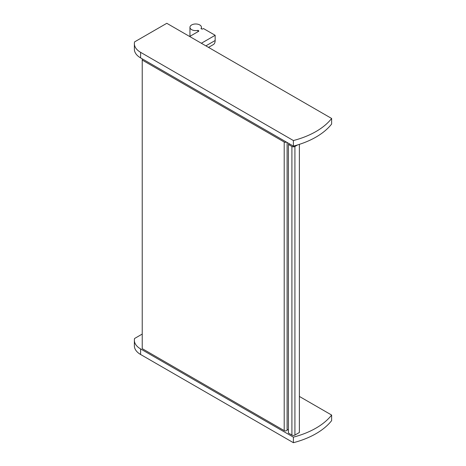 <?xml version="1.0" encoding="UTF-8"?>
<svg xmlns="http://www.w3.org/2000/svg" width="466" height="466" viewBox="0 0 466 466"><rect width="100%" height="100%" fill="white"/><g stroke="black" fill="none" stroke-linecap="round" stroke-linejoin="round"><path stroke-width="0.7" d="M142.27 58.856L142.229 60.056L284.202 142.019A1.701 0.984 0 0 0 286.45 142.101M287.108 142.485L287.108 429.92A1.701 0.984 0 0 1 286.06 430.829A1.701 0.984 0 0 1 284.202 430.613L142.229 348.644L142.229 60.056M287.108 429.314L288.419 430.112M289.473 143.848L288.419 144.454L291.908 146.47A2.132 1.229 0 0 0 294.92 146.47L297.611 144.92M299.376 144.361L299.376 432.495L294.92 435.063A2.132 1.229 0 0 1 291.908 435.063L288.419 433.048L288.419 144.454M201.364 43.256L215.158 35.294L203.444 28.531L202.751 28.933A0.85 0.489 0 0 1 201.545 28.933L200.986 28.607A5.749 3.32 0 0 0 201.452 27.296A5.749 3.32 0 0 0 195.703 23.982A5.749 3.32 0 0 0 189.953 27.296A5.749 3.32 0 0 0 197.974 30.348L198.533 30.669L198.533 31.368A0.85 0.489 0 0 0 198.784 31.018A0.85 0.489 0 0 0 198.533 30.669M198.533 31.368L189.65 36.494M208.5 47.381L213.306 44.608A8.941 5.161 -120 0 0 215.158 40.513L215.158 35.294M197.974 30.348L197.974 31.688M142.229 334.07L134.575 338.491A21.29 12.291 0 0 0 134.365 340.227A21.29 12.291 0 0 0 140.598 348.923L293.394 437.137L293.394 442.7A76.651 44.253 0 0 0 331.635 420.623L331.635 415.06L299.376 396.432M293.394 437.137A76.651 44.253 0 0 0 331.635 415.06M134.365 340.227L134.365 345.789A21.29 12.291 0 0 0 140.598 354.486L293.394 442.7M293.394 140.546L293.394 146.108A76.651 44.253 0 0 0 331.635 124.032L331.635 118.469L166.799 23.3L134.575 41.899A21.29 12.291 0 0 0 134.365 43.641A21.29 12.291 0 0 0 140.598 52.332L293.394 140.546A76.651 44.253 0 0 0 331.635 118.469M134.365 43.641L134.365 49.204A21.29 12.291 0 0 0 140.598 57.895L293.394 146.108M284.202 430.613L284.202 142.019M291.908 435.063L291.908 146.47M294.92 435.063L294.92 146.47M205.885 45.866L215.158 40.513M140.598 348.923L140.598 354.486M140.598 52.332L140.598 57.895M189.953 27.296L189.953 36.319M201.452 27.296L201.452 28.88"/></g></svg>
